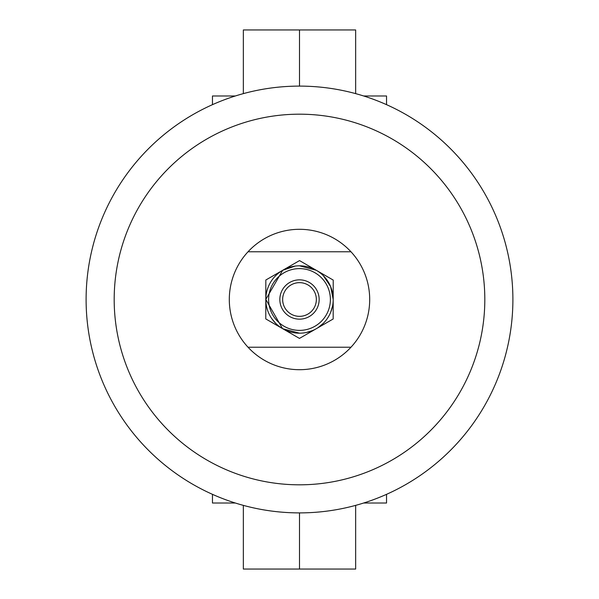 <?xml version="1.0" encoding="UTF-8"?>
<svg xmlns="http://www.w3.org/2000/svg" width="599" height="599" viewBox="0 0 599 599"><rect width="100%" height="100%" fill="white"/><g stroke="black" fill="none" stroke-linecap="round" stroke-linejoin="round"><path stroke-width="0.9" d="M243.344 505.369L243.344 569.05L355.656 569.05L355.656 505.369M355.656 93.631L355.656 29.95L299.5 29.95L299.5 86.106L299.5 29.95L243.344 29.95L243.344 93.631M282.75 328.739L299.5 333.194A33.694 33.694 0 0 1 265.806 299.5A33.694 33.694 0 0 1 299.5 265.806A33.694 33.694 0 0 1 333.194 299.5A33.694 33.694 0 0 1 299.5 333.194A33.694 33.694 0 0 1 265.806 299.5A33.694 33.694 0 0 1 299.5 265.806A33.694 33.694 0 0 1 333.194 299.5A33.694 33.694 0 0 1 299.5 333.194A33.694 33.694 0 0 1 265.806 299.5A33.694 33.694 0 0 1 299.5 265.806L316.25 270.261M323.325 275.675L330.596 286.532M330.641 286.636L333.194 299.478M299.5 569.05L299.5 512.894L299.5 569.05M306.164 332.527L312.408 330.626M318.241 327.496L323.325 323.325M327.398 318.391L329.21 315.388M330.641 312.364L332.542 306.082M386.542 494.332L386.542 503.018L363.668 503.018M386.542 104.668L386.542 95.982L363.668 95.982M282.503 328.596L265.806 299.418L282.653 270.321M282.713 270.284L295.195 266.083M292.836 266.473L289.721 267.259M268.359 286.636L267.266 289.691M271.699 318.533L275.615 323.265M280.826 327.548L282.593 328.641M212.458 104.668L212.458 95.982L235.332 95.982M212.458 494.332L212.458 503.018L235.332 503.018M299.5 369.695A70.195 70.195 0 0 0 350.969 251.767A70.195 70.195 0 0 0 248.031 251.767A70.195 70.195 0 0 0 299.5 369.695M299.5 86.106A213.394 213.394 0 0 1 512.894 299.5A213.394 213.394 0 0 1 299.5 512.894A213.394 213.394 0 0 1 86.106 299.5A213.394 213.394 0 0 1 299.5 86.106A213.394 213.394 0 0 0 86.106 299.5A213.394 213.394 0 0 0 299.5 512.894M299.5 316.347A16.847 16.847 0 0 0 316.347 299.5A16.847 16.847 0 0 0 299.5 282.653A16.847 16.847 0 0 0 282.653 299.5A16.847 16.847 0 0 0 299.5 316.347A16.847 16.847 0 0 1 282.653 299.5A16.847 16.847 0 0 1 299.5 282.653M316.377 270.336L299.537 260.595L265.829 280.01L265.784 318.923L299.463 338.405L333.171 318.99L333.216 280.077L316.377 270.336M350.969 251.767L248.031 251.767M248.031 347.233L350.969 347.233M299.5 484.816A185.316 185.316 0 0 0 484.816 299.5A185.316 185.316 0 0 0 299.5 114.184A185.316 185.316 0 0 0 114.184 299.5A185.316 185.316 0 0 0 299.5 484.816M299.5 279.845A19.655 19.655 0 0 1 319.155 299.5A19.655 19.655 0 0 1 299.5 319.155A19.655 19.655 0 0 1 279.845 299.5A19.655 19.655 0 0 1 299.5 279.845M299.5 330.386A30.886 30.886 0 0 0 330.386 299.5A30.886 30.886 0 0 0 299.5 268.614A30.886 30.886 0 0 0 268.614 299.5A30.886 30.886 0 0 0 299.5 330.386"/></g></svg>
